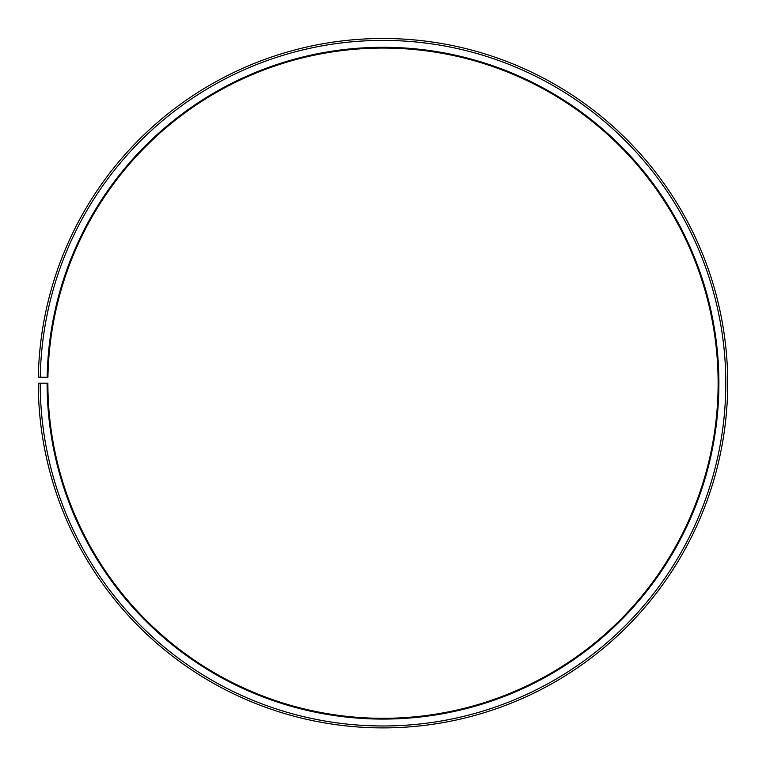 <?xml version="1.0" encoding="UTF-8"?>
<svg xmlns="http://www.w3.org/2000/svg" width="766" height="766" viewBox="0 0 766 766"><rect width="100%" height="100%" fill="white"/><g stroke="black" fill="none" stroke-linecap="round" stroke-linejoin="round"><path stroke-width="1.15" d="M718.125 383.192A335.125 335.125 0 0 0 385.92 48.076A335.125 335.125 0 0 0 47.923 377.341L47.157 377.322A335.891 335.891 0 0 1 385.93 47.31A335.891 335.891 0 0 1 718.891 383.192A335.891 335.891 0 0 1 383 719.082A335.891 335.891 0 0 1 47.109 383.192L47.875 383.192A335.125 335.125 0 0 0 383 718.317A335.125 335.125 0 0 0 718.125 383.192M40.263 377.207L38.348 377.169A344.7 344.7 0 0 1 386.007 38.501A344.7 344.7 0 0 1 727.7 383.192A344.7 344.7 0 0 1 383 727.892A344.7 344.7 0 0 1 38.3 383.192L40.215 383.192A342.785 342.785 0 0 0 383 725.977A342.785 342.785 0 0 0 725.785 383.192A342.785 342.785 0 0 0 385.987 40.416A342.785 342.785 0 0 0 40.263 377.207L47.157 377.322M40.215 383.192L47.109 383.192"/></g></svg>
